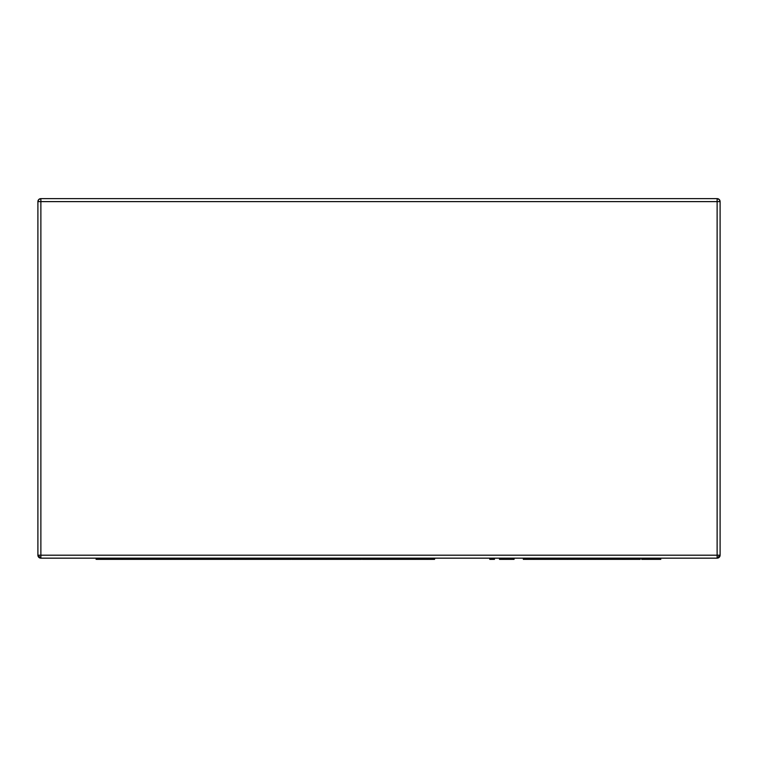 <?xml version="1.0" encoding="UTF-8"?>
<svg xmlns="http://www.w3.org/2000/svg" width="758" height="758" viewBox="0 0 758 758"><rect width="100%" height="100%" fill="white"/><g stroke="black" fill="none" stroke-linecap="round" stroke-linejoin="round"><path stroke-width="1.14" d="M37.9 201.619A2.975 2.975 0 0 1 40.875 198.643A2.975 2.975 0 0 0 37.9 201.619L717.125 201.619L717.125 555.197L720.1 555.197L717.125 555.197L717.125 558.163L717.125 555.197L40.875 555.197L40.875 558.163L717.125 558.163L720.1 555.197L720.1 201.619L717.125 201.619L717.125 198.643L717.125 201.619L720.1 201.619A2.975 2.975 0 0 0 717.125 198.643L40.875 198.643L38.772 199.515L37.9 201.619L37.9 555.197L717.125 555.197L717.125 201.619L40.875 201.619L40.875 555.197L40.875 201.619L37.9 201.619L37.9 555.197L40.875 558.163A2.975 2.975 0 0 1 37.9 555.197L38.772 557.301L40.875 558.163L40.875 555.197L37.9 555.197M720.1 555.197A2.975 2.975 0 0 1 717.125 558.163L719.228 557.301L720.1 555.197L720.1 201.619L719.228 199.515L717.125 198.643L40.875 198.643L40.875 201.619L40.875 198.643M40.875 558.163L717.125 558.163M717.125 198.643A2.975 2.975 0 0 1 720.1 201.619M97.176 558.163L97.176 559.357L232.952 559.357L232.952 558.163M97.176 559.357L122.322 559.357L122.322 558.163L122.322 559.357L134.043 559.357L134.043 558.163L134.043 559.357L145.735 559.357L145.735 558.163L145.735 559.357L175.164 559.357L175.164 558.163L175.164 559.357L182.47 559.357L182.47 558.163L182.47 559.357L232.952 559.357M291.271 559.357L245.744 559.357L245.744 558.163L245.744 559.357L234.194 559.357L234.194 558.163L234.194 559.357L233.635 559.357L291.271 559.357L291.271 558.163M301.864 558.163L301.864 559.357L291.963 559.357L291.963 558.163L291.963 559.357L326.234 559.357L326.234 558.163L326.234 559.357L360.211 559.357L360.211 558.163M325.286 559.357L344.966 559.357M360.135 559.357L361.5 559.357L361.291 558.163L361.519 559.357L361.519 558.163M360.211 559.357L361.291 559.357M426.252 559.357L427.095 559.357M427.465 558.163L427.465 559.357L434.4 559.357L434.4 558.163M362.476 559.357L362.39 558.163L362.39 559.357L427.341 559.357L427.341 558.163L427.341 559.357M96.105 559.357L96.105 558.163L96.105 559.357M96.835 559.357L96.835 558.163L96.835 559.357M170.91 559.357L170.91 558.163M187.416 558.163L187.416 559.357M233.635 559.357L233.635 558.163M337.083 559.357L337.083 558.163M301.864 559.357L323.467 559.357M377.74 559.357L387.414 559.357L387.414 558.163L387.414 559.357L397.77 559.357M412.939 559.357L413.015 558.163M415.213 559.357L415.213 558.163L414.901 559.357M412.977 559.357L414.304 559.357M434.836 558.163L434.542 559.357M431.586 559.357L427.465 559.357M624.734 558.163L624.734 559.357L624.734 558.163L624.725 559.357L640.235 559.357L623.294 559.357L623.294 558.163M640.235 558.163L640.235 559.357L640.235 558.163M641.713 558.163L641.713 559.357L644.044 559.357L644.044 558.163M659.991 558.163L659.991 559.357L644.044 559.357L660.824 559.357M660.597 559.357L660.597 558.163M605.689 558.163L605.689 559.357L602.184 559.357L603.434 559.357L603.434 558.163M622.735 558.163L622.735 559.357L606.836 559.357L606.836 558.163M605.623 559.357L623.294 559.357M642.244 558.163L642.244 559.357M595.428 559.357L593.921 559.357L595.428 559.357L595.428 558.163M503.265 559.357L503.265 558.163M489.744 558.163L489.744 559.357L489.744 558.163M491.156 558.163L491.156 559.357L489.744 559.357L491.156 559.357L491.156 558.163M494.453 558.163L494.453 559.357L491.156 559.357L494.453 559.357L494.453 558.163M499.484 558.163L499.484 559.357L506.079 559.357L506.079 558.163M514.085 558.163L514.085 559.357L506.079 559.357L514.085 559.357L514.085 558.163M523.333 558.163L523.333 559.357L533.66 559.357L533.66 558.163M544.907 558.163L544.907 559.357L533.66 559.357L544.907 559.357L544.907 558.163M556.922 558.163L556.922 559.357L544.907 559.357L556.922 559.357L556.922 558.163M567.382 558.163L567.382 559.357L556.922 559.357L572.944 559.357L572.944 558.163M578.401 558.163L578.401 559.357L572.944 559.357L578.401 559.357L578.401 558.163M583.717 558.163L583.717 559.357L578.401 559.357L588.9 559.357L588.9 558.163M593.921 558.163L593.921 559.357L588.9 559.357L605.689 559.357M598.886 558.163L598.886 559.357L598.886 558.163M602.184 559.357L602.184 558.163M571.769 558.163L571.769 559.357M567.448 559.357L567.448 558.163M526.232 558.163L526.232 559.357L526.232 558.163M533.509 559.357L533.509 558.163"/></g></svg>
